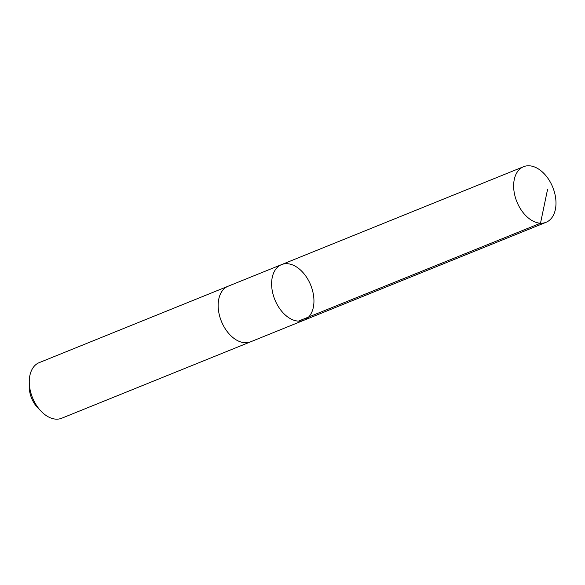 <?xml version="1.0" encoding="UTF-8"?>
<svg xmlns="http://www.w3.org/2000/svg" width="585" height="585" viewBox="0 0 585 585"><rect width="100%" height="100%" fill="white"/><g stroke="black" fill="none" stroke-linecap="round" stroke-linejoin="round"><path stroke-width="0.88" d="M250.819 341.735A29.989 19.356 -112 0 1 250.57 341.837A29.981 19.356 -112 0 1 223.251 325.333A29.981 19.356 -112 0 1 228.084 286.24L281.539 264.617A29.989 19.356 68 0 0 276.705 303.71A29.989 19.356 68 0 0 304.024 320.207A29.989 19.356 68 0 0 310.723 285.151A29.989 19.356 68 0 0 281.539 264.617A29.989 19.356 68 0 0 276.705 303.71A29.989 19.356 68 0 0 304.024 320.207L546.061 222.307A29.989 19.356 -112 0 1 518.734 205.803A29.989 19.356 -112 0 1 523.568 166.703A29.989 19.356 -112 0 1 550.894 183.207A29.989 19.356 -112 0 1 546.061 222.307M304.024 320.207L250.57 341.83A29.989 19.356 -112 0 1 221.386 321.297A29.989 19.356 -112 0 1 228.084 286.233A29.989 19.356 -112 0 1 228.326 286.138M250.57 341.837L61.688 418.238A29.989 19.356 -112 0 1 41.294 411.438A29.989 19.356 -112 0 1 29.265 381.712A29.989 19.356 -112 0 1 39.195 362.642L228.084 286.233M41.294 411.438L37.806 407.855A21.331 13.769 -112 0 1 29.25 386.714L29.265 381.712M298.467 321.128L540.503 223.221L547.575 189.343M281.539 264.617L523.568 166.703"/></g></svg>
